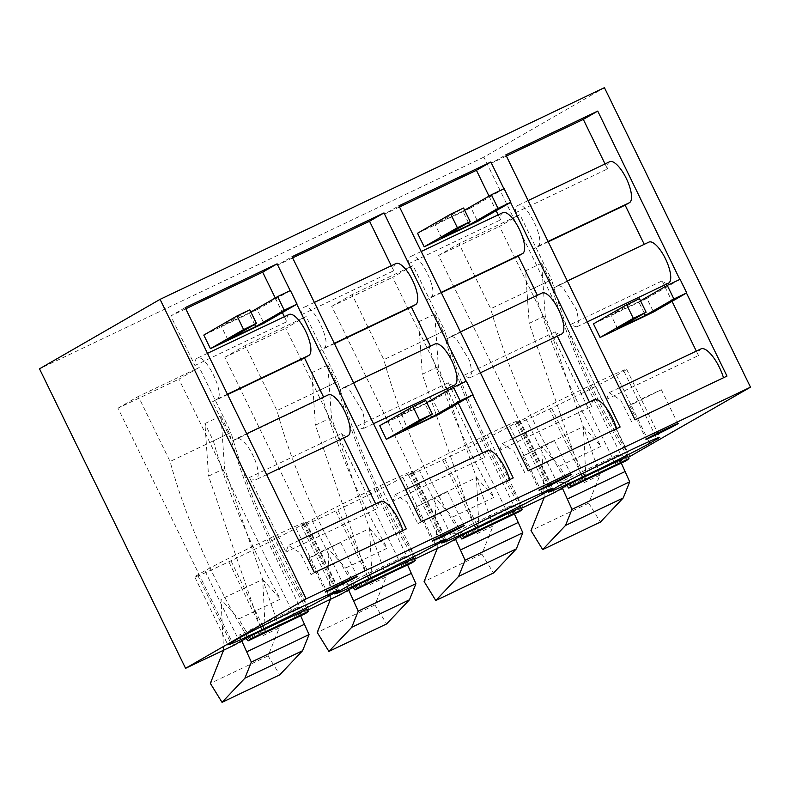 <?xml version="1.0" encoding="UTF-8"?>
<svg xmlns="http://www.w3.org/2000/svg" width="790" height="790" viewBox="0 0 790 790"><rect width="100%" height="100%" fill="white"/><g stroke="black" fill="none" stroke-linecap="round" stroke-linejoin="round"><path stroke-width="0.59" stroke-dasharray="3.95 2.96" d="M343.551 437.976L341.448 433.68L249.531 477.466A22.742 7.791 -115.5 0 0 255.911 479.728A22.742 7.791 -115.5 0 0 255.96 462.683A22.742 7.791 -115.5 0 0 242.718 440.929A22.742 7.791 -115.5 0 0 236.348 438.667A22.742 7.791 -115.5 0 0 236.161 438.766L231.865 441.235L212.589 401.715L216.885 399.236C226.236 395.474 205.074 352.073 196.947 358.364C195.367 359.341 194.686 361.711 194.913 365.484L170.749 315.941L185.186 307.636M406.346 528.846L311.013 574.606L300.091 552.882L288.449 545.436L285.931 552.082L249.531 477.466M207.474 353.347L196.947 358.364M311.013 574.606L314.43 572.641M375.685 503.872L377.837 508.296L285.931 552.082M341.448 433.68A22.742 7.791 -115.5 0 0 347.827 435.942M328.265 394.872A22.742 7.791 -115.5 0 0 328.077 394.97L236.161 438.766M323.604 397.094L328.077 394.97M323.781 397.449L231.865 441.235M227.589 394.566L212.589 401.715M284.39 316.701L286.829 321.698L194.913 365.484M275.256 297.968L282.376 312.554M185.749 308.801L170.749 315.941M686.471 293.021L679.835 279.413M510.557 202.408L503.921 188.8M472.716 394.862L466.08 381.254M296.803 304.239L290.167 290.631M380.365 501.64A25.26 8.66 -115.5 0 0 377.837 508.296M289.051 314.479A22.742 7.791 -115.5 0 0 288.863 314.578A22.742 7.791 -115.5 0 0 286.829 321.698M307.646 610.166L294.591 616.378L307.053 609.208M414.523 559.241L401.468 565.462L413.93 558.283M521.4 508.326L508.355 514.547L520.808 507.368M628.277 457.41L615.232 463.621L627.685 456.452M604.429 87.67L483.855 157.131L629.926 456.62M483.855 157.131L39.5 368.821M726.988 376.089L635.071 419.885M631.654 421.85L620.733 400.125L609.08 392.679L606.562 399.325L570.173 324.71L576.552 326.971L578.813 321.204L576.591 309.927L563.359 288.172C560.624 285.852 558.431 285.131 556.802 286.01L567.329 280.983M552.496 288.478L648.718 242.214L552.496 288.478L533.22 248.959L537.526 246.48C546.877 242.718 525.706 199.317 517.588 205.607C515.998 206.585 515.327 208.955 515.554 212.727L491.39 163.184L505.817 154.88M528.115 200.591L517.588 205.607M506.39 156.045L491.39 163.184M605.031 163.945L607.471 168.942L515.554 212.727M609.692 161.723A22.742 7.791 -115.5 0 0 609.505 161.822A22.742 7.791 -115.5 0 0 607.471 168.942M664.183 285.22L662.089 280.924A22.742 7.791 -115.5 0 0 668.468 283.185M664.933 286.75L672.043 301.336M696.326 351.115L698.479 355.54L606.562 399.325M700.997 348.884A25.26 8.66 -115.5 0 0 698.479 355.54M620.111 427.005L528.194 470.8M524.777 472.766L513.856 451.05L502.203 443.595L499.685 450.251L463.296 375.635L469.665 377.897L471.936 372.12L469.714 360.852L456.482 339.088C453.737 336.767 451.554 336.046 449.915 336.925L460.452 331.899M445.619 339.404L541.831 293.139L445.619 339.404L426.343 299.874L430.639 297.405C440 293.633 418.828 250.233 410.711 256.533C409.121 257.51 408.44 259.88 408.677 263.643L384.513 214.11L398.94 205.795M421.238 251.506L410.711 256.533M399.513 206.96L384.513 214.11M489.02 196.127L496.13 210.713M498.154 214.86L500.593 219.857L408.677 263.643M502.805 212.648A22.742 7.791 -115.5 0 0 502.628 212.737A22.742 7.791 -115.5 0 0 500.593 219.857M557.306 336.145L555.212 331.84A22.742 7.791 -115.5 0 0 561.581 334.101M589.439 402.031L591.601 406.455L499.685 450.251M594.12 399.809A25.26 8.66 -115.5 0 0 591.601 406.455M509.728 479.599A25.26 8.66 -115.5 0 1 509.817 479.895L417.9 523.691L406.978 501.966L395.326 494.51L392.808 501.166L356.409 426.551L362.788 428.812L365.059 423.035L362.837 411.768L349.605 390.013C346.859 387.683 344.677 386.962 343.038 387.841L353.565 382.814M338.742 390.319L434.954 344.055L338.742 390.319L319.466 350.8L323.762 348.321C333.113 344.549 311.951 301.148 303.824 307.448C302.244 308.426 301.563 310.796 301.79 314.568L277.636 265.025L292.063 256.71M314.361 302.422L303.824 307.448M417.9 523.691L421.317 521.716M292.636 257.876L277.636 265.025M391.277 265.776L393.706 270.772L301.79 314.568M395.928 263.564A22.742 7.791 -115.5 0 0 395.741 263.663A22.742 7.791 -115.5 0 0 393.706 270.772M450.428 387.06L448.325 382.765A22.742 7.791 -115.5 0 0 454.704 385.026M451.169 388.591L458.289 403.176M482.562 452.947L484.724 457.371L392.808 501.166M487.242 450.725A25.26 8.66 -115.5 0 0 484.724 457.371M509.817 479.895L513.233 477.93M615.232 463.621L499.527 226.404L519.909 214.663L551.627 279.709L490.709 308.732L458.99 243.685L519.909 214.663M554.304 492.644L438.608 255.427L499.527 226.404M508.355 514.547L392.65 277.32L413.032 265.588L444.75 330.635L383.831 359.657L352.103 294.611L413.032 265.588M447.426 543.569L331.731 306.342L392.65 277.32M401.468 565.462L285.773 328.245L306.145 316.504L337.873 381.55L276.954 410.573L245.226 345.526L306.145 316.504M340.549 594.485L224.854 357.268L285.773 328.245M294.591 616.378L178.895 379.161L199.268 367.419L230.996 432.466L170.077 461.488L138.349 396.442L199.268 367.419M233.672 645.4L117.967 408.183L178.895 379.161M308.584 608.32A250.786 85.952 64.5 0 1 230.996 432.466M354.542 586.427A250.786 85.952 64.5 0 1 276.954 410.573M224.854 357.268L245.226 345.526M415.461 557.404A250.786 85.952 64.5 0 1 337.873 381.55M461.419 535.511A250.786 85.952 64.5 0 1 383.831 359.657M331.731 306.342L352.103 294.611M522.338 506.489A250.786 85.952 64.5 0 1 444.75 330.635M568.296 484.586A250.786 85.952 64.5 0 1 490.709 308.732M438.608 255.427L458.99 243.685M629.215 455.563A250.786 85.952 64.5 0 1 551.627 279.709M247.655 637.342A250.786 85.952 64.5 0 1 170.077 461.488M117.967 408.183L138.349 396.442M443.516 493.227L415.876 507.032L437.502 496.94L447.584 491.568L443.516 493.227M402.821 477.229A56.712 1.432 154 0 1 386.3 486.008A56.712 1.432 154 0 1 337.844 509.866L335.701 510.893A56.712 1.432 154 0 1 301.622 526.021A56.712 1.432 154 0 1 304.496 524.076L311.813 519.86A54.194 1.363 154 0 1 373.907 488.664L380.326 485.613A54.194 1.363 154 0 1 411.481 471.492A54.194 1.363 154 0 1 412.894 471.156A54.194 1.363 154 0 1 410.138 473.013L402.821 477.229L435.132 543.461M442.588 459.968L444.721 458.951A56.712 1.432 154 0 0 493.177 435.083A56.712 1.432 154 0 0 509.708 426.314L517.025 422.097A54.194 1.363 154 0 0 519.771 420.231A54.194 1.363 154 0 0 518.368 420.576A54.194 1.363 154 0 0 487.203 434.697L480.784 437.749A54.194 1.363 154 0 0 418.69 468.944L411.373 473.151A56.712 1.432 154 0 0 408.499 475.106A56.712 1.432 154 0 0 442.588 459.968L474.336 525.083M525.577 418.019L518.26 422.235A56.712 1.432 154 0 0 515.376 424.181A56.712 1.432 154 0 0 549.465 409.052L551.598 408.035A56.712 1.432 154 0 0 616.585 375.388L623.903 371.172A54.194 1.363 154 0 0 626.648 369.315A54.194 1.363 154 0 0 594.08 383.772L587.671 386.833A54.194 1.363 154 0 0 525.577 418.019L558.708 485.959M633.708 403.532L661.349 389.727L639.712 399.819L629.63 405.191L633.708 403.532M204.936 570.775L197.619 574.992A56.712 1.432 154 0 0 194.745 576.937A56.712 1.432 154 0 0 228.823 561.808L230.966 560.791A56.712 1.432 154 0 0 279.423 536.924A56.712 1.432 154 0 0 295.944 528.145L303.261 523.928A54.194 1.363 154 0 0 306.007 522.072A54.194 1.363 154 0 0 304.604 522.407A54.194 1.363 154 0 0 273.439 536.529L267.03 539.59A54.194 1.363 154 0 0 204.936 570.775L238.067 638.715M313.067 556.288L340.707 542.483L319.081 552.575L308.989 557.947L313.067 556.288M550.393 442.301L522.753 456.116L544.389 446.024L554.471 440.642L550.393 442.301M662.089 280.924L570.173 324.71M548.221 241.809L533.22 248.959M555.212 331.84L463.296 375.635M441.343 292.735L426.343 299.874M448.325 382.765L356.409 426.551M334.466 343.65L319.466 350.8M621.295 463.068L617.346 454.971L622.234 454.793L626.431 460.619M627.615 456.334A250.786 85.952 64.5 0 1 550.028 280.48L541.594 263.188L545.238 315.714L599.946 475.096L588.698 503.121L600.39 522.081M622.234 454.793L564.524 482.295L566.795 485.455M564.524 482.295L559.636 482.463L562.342 488.023M617.346 454.971L559.636 482.463M588.698 503.121L530.989 530.613M599.946 475.096L583.909 482.729L585.913 477.723L544.231 497.582M545.238 315.714L529.201 323.357L583.909 482.729M541.594 263.188L525.567 270.822L529.201 323.357M550.028 280.48L534 288.113L525.567 270.822M569.896 483.826A250.786 85.952 64.5 0 1 559.369 466.189L601.052 446.33A250.786 85.952 64.5 0 1 534 288.113M544.231 497.453L541.624 446.538L559.369 466.189M585.913 477.723L583.306 426.679L541.624 446.538M583.306 426.679L601.052 446.33M514.418 513.984L510.468 505.886L515.356 505.719L519.553 511.545M520.738 507.249A250.786 85.952 64.5 0 1 443.151 331.395L434.717 314.104L438.361 366.639L493.059 526.012L481.821 554.037L493.513 572.997M515.356 505.719L457.637 533.211L459.918 536.37M457.637 533.211L452.749 533.378L455.465 538.938M510.468 505.886L452.749 533.378M481.821 554.037L424.112 581.539M493.059 526.012L477.032 533.645L479.036 528.648L437.354 548.507M438.361 366.639L422.324 374.272L477.032 533.645M434.717 314.104L418.69 321.747L422.324 374.272M443.151 331.395L427.113 339.029L418.69 321.747M463.019 534.741A250.786 85.952 64.5 0 1 452.492 517.104L494.175 497.246A250.786 85.952 64.5 0 1 427.113 339.029M437.344 548.369L434.747 497.453L452.492 517.104M479.036 528.648L476.429 477.594L434.747 497.453M476.429 477.594L494.175 497.246M407.541 564.899L403.591 556.802L408.479 556.634L412.666 562.46M413.851 558.165A250.786 85.952 64.5 0 1 336.273 382.311L327.84 365.029L331.474 417.555L386.182 576.927L374.944 604.962L386.636 623.922M408.479 556.634L350.76 584.126L353.041 587.296M350.76 584.126L345.872 584.304L348.588 589.854M403.591 556.802L345.872 584.304M374.944 604.962L317.225 632.454M386.182 576.927L370.154 584.57L372.159 579.564L330.477 599.422M331.474 417.555L315.447 425.188L370.154 584.57M327.84 365.029L311.803 372.663L315.447 425.188M336.273 382.311L320.236 389.954L311.803 372.663M356.142 585.667A250.786 85.952 64.5 0 1 345.605 568.03L387.298 548.171A250.786 85.952 64.5 0 1 320.236 389.954M330.467 599.284L327.87 548.369L345.605 568.03M372.159 579.564L369.552 528.51L327.87 548.369M369.552 528.51L387.298 548.171M300.664 615.825L296.714 607.727L301.592 607.55L305.789 613.376M306.974 609.09A250.786 85.952 64.5 0 1 229.386 433.226L220.963 415.945L224.597 468.47L279.304 627.852L268.067 655.878L279.759 674.838M301.592 607.55L243.883 635.051L246.154 638.211M243.883 635.051L238.995 635.219L241.701 640.779M296.714 607.727L238.995 635.219M268.067 655.878L210.347 683.37M279.304 627.852L263.277 635.486L265.282 630.479L223.6 650.338M224.597 468.47L208.57 476.113L263.277 635.486M220.963 415.945L204.926 423.578L208.57 476.113M229.386 433.226L213.359 440.869L204.926 423.578M249.265 636.582A250.786 85.952 64.5 0 1 238.728 618.945L280.411 599.087A250.786 85.952 64.5 0 1 213.359 440.869M223.59 650.21L220.993 599.294L238.728 618.945M265.282 630.479L262.675 579.435L220.993 599.294M262.675 579.435L280.411 599.087M644.334 313.255L638.755 301.829L610.966 315.072L639.485 298.64M640.542 300.802L638.755 301.829M680.101 279.295L646.911 298.413L653.537 312.001M593.468 323.87L646.911 298.413M617.592 328.66L610.966 315.072M430.57 415.096L425 403.67L397.212 416.903L425.731 400.481M426.788 402.643L425 403.67M466.347 381.126L433.147 400.254L439.773 413.841M379.714 425.711L433.147 400.254M403.838 430.491L397.212 416.903M417.555 233.248L470.998 207.79L477.624 221.378M468.421 222.632L462.841 211.207L435.053 224.449L463.572 208.017M462.841 211.207L464.629 210.18M504.188 188.672L470.998 207.79M441.679 238.037L435.053 224.449M203.8 335.088L257.234 309.631L263.87 323.219M254.656 324.473L249.087 313.047L221.299 326.29L249.818 309.858M249.087 313.047L250.874 312.02M290.434 290.503L257.234 309.631M227.925 339.878L221.299 326.29M227.411 394.22L216.885 399.236M410.138 473.013L442.874 540.113M337.844 509.866L369.572 574.932M335.701 510.893L367.459 575.999M304.496 524.076L337.636 592.016M311.813 519.86L344.954 587.8M373.907 488.664L407.048 556.604M380.326 485.613L413.456 553.553M411.373 473.151L444.513 541.091M418.69 468.944L451.831 536.874M480.784 437.749L513.925 505.689M487.203 434.697L520.333 502.628M517.025 422.097L549.751 489.188M509.708 426.314L542.009 492.545M444.721 458.951L476.459 524.017M594.08 383.772L627.221 451.712M587.671 386.833L620.802 454.773M623.903 371.172L656.628 438.272M616.585 375.388L648.886 441.63M551.598 408.035L583.336 473.101M549.465 409.052L581.223 474.158M518.26 422.235L551.39 490.175M273.439 536.529L306.579 604.469M267.03 539.59L300.17 607.52M303.261 523.928L335.987 591.029M295.944 528.145L328.255 594.386M230.966 560.791L262.695 625.848M228.823 561.808L260.582 626.914M197.619 574.992L230.749 642.932M548.053 241.464L537.526 246.48M441.175 292.389L430.639 297.405M334.298 343.304L323.762 348.321M266.635 474.622L255.911 479.728M246.687 433.74L236.348 438.667M298.768 540.518L288.449 545.436M415.876 507.032L432.436 541.002M447.584 491.568L464.155 525.538M301.622 526.021L334.762 593.962M412.894 471.156L446.024 539.096M408.499 475.106L441.64 543.036M519.771 420.231L552.901 488.171M626.648 369.315L659.788 437.255M515.376 424.181L548.517 492.121M661.349 389.727L677.919 423.697M629.63 405.191L646.2 439.161M306.007 522.072L339.147 590.012M194.745 576.937L227.875 644.877M340.707 542.483L357.278 576.453M308.989 557.947L325.559 591.917M522.753 456.116L539.323 490.086M554.471 440.642L571.032 474.612M619.409 387.762L609.08 392.679M587.266 321.866L576.552 326.971M512.522 438.677L502.203 443.595M480.389 372.791L469.665 377.897M405.645 489.593L395.326 494.51M373.512 423.707L362.788 428.812"/><path stroke-width="1.19" d="M296.803 304.239L406.346 528.846L314.43 572.641L185.186 307.636L277.102 263.84L262.665 272.155L275.256 297.968M343.551 437.976L375.685 503.872M266.635 474.622L347.827 435.942A22.742 7.791 -115.5 0 0 347.876 418.897A22.742 7.791 -115.5 0 0 334.634 397.133A22.742 7.791 -115.5 0 0 328.265 394.872L246.687 433.74M207.474 353.347L289.051 314.479A22.742 7.791 -115.5 0 1 305.74 331.385A22.742 7.791 -115.5 0 1 308.801 355.451L304.506 357.929L323.604 397.094M304.506 357.929L227.589 394.566M282.376 312.554L284.39 316.701M262.665 272.155L185.749 308.801M160.074 299.361L306.145 598.86L185.571 668.32L39.5 368.821L160.074 299.361L604.429 87.67L750.5 387.169L306.145 598.86M686.471 293.021L726.988 376.089L635.071 419.885L505.817 154.88L597.734 111.084L583.306 119.399L506.39 156.045M679.835 279.413L597.734 111.084M510.557 202.408L620.111 427.005L528.194 470.8L398.94 205.795L490.857 162.009L476.429 170.314L399.513 206.96M503.921 188.8L490.857 162.009M472.716 394.862L513.233 477.93L421.317 521.716L292.063 256.71L383.979 212.925L369.552 221.239L292.636 257.876M466.08 381.254L383.979 212.925M290.167 290.631L277.102 263.84M402.851 530.515A25.26 8.66 -115.5 0 0 380.365 501.64L298.768 540.518M185.571 668.32L233.672 645.4L247.655 637.342L307.053 609.208M413.93 558.283L354.542 586.427L340.549 594.485L307.646 610.166M520.808 507.368L461.419 535.511L447.426 543.569L414.523 559.241M627.685 456.452L568.296 484.586L554.304 492.644L521.4 508.326M750.5 387.169L628.277 457.41M460.086 527.197C447.12 533.013 422.097 545.92 436.515 539.343C449.48 533.517 474.504 520.62 460.086 527.197L464.155 525.538M432.436 541.002L436.515 539.343M442.874 540.113L443.279 540.952L419.431 553.938L368.841 578.823C340.628 592.174 330.22 596.569 337.636 592.016L334.762 593.962M337.636 592.016L344.954 587.8C352.942 583.129 382.706 568.178 407.048 556.604L444.622 539.432C446.863 538.632 446.419 539.136 443.279 540.952M446.024 539.096L444.622 539.432M476.459 524.017L477.861 526.89L475.718 527.908C447.505 541.249 437.097 545.643 444.513 541.091L441.64 543.036M444.513 541.091L451.831 536.874C459.829 532.213 489.593 517.262 513.925 505.689L551.499 488.516C553.75 487.716 553.296 488.22 550.156 490.037L526.318 503.023L477.861 526.89M552.901 488.171L551.499 488.516M656.628 438.272L657.033 439.112C664.114 434.767 654.179 438.964 627.221 451.712L620.802 454.773C596.47 466.337 566.707 481.288 558.708 485.959L548.517 492.121M583.336 473.101L584.738 475.975C610.206 463.858 641.352 448.216 649.716 443.328L659.788 437.255M584.738 475.975L582.595 476.992C554.383 490.333 543.984 494.728 551.39 490.175M650.269 437.502C663.235 431.686 688.258 418.779 673.84 425.356C660.884 431.182 635.851 444.079 650.269 437.502L646.2 439.161M677.919 423.697L673.84 425.356M335.987 591.029L336.402 591.868C339.542 590.051 339.986 589.547 337.745 590.347L300.17 607.52C275.829 619.093 246.065 634.044 238.067 638.715L227.875 644.877M339.147 590.012L337.745 590.347M336.402 591.868L312.554 604.864L261.964 629.749C233.741 643.09 223.343 647.484 230.749 642.932M329.637 590.258C342.593 584.432 367.626 571.535 353.199 578.112C340.243 583.938 315.21 596.835 329.637 590.258L325.559 591.917M357.278 576.453L353.199 578.112M566.963 476.271C553.997 482.098 528.974 494.994 543.392 488.418C556.357 482.601 581.381 469.704 566.963 476.271L571.032 474.612M539.323 490.086L543.392 488.418M583.306 119.399L605.031 163.945M644.245 244.337L625.137 205.173L629.442 202.694A22.742 7.791 -115.5 0 0 626.381 178.629A22.742 7.791 -115.5 0 0 609.692 161.723L528.115 200.591M587.266 321.866L668.468 283.185A22.742 7.791 -115.5 0 0 668.508 266.141A22.742 7.791 -115.5 0 0 655.275 244.387A22.742 7.791 -115.5 0 0 648.896 242.115L567.329 280.983M664.183 285.22L664.933 286.75M672.043 301.336L696.326 351.115M723.482 377.758A25.26 8.66 -115.5 0 0 700.997 348.884L619.409 387.762M476.429 170.314L489.02 196.127M496.13 210.713L498.154 214.86M537.368 295.253L518.26 256.088L522.555 253.61A22.742 7.791 -115.5 0 0 519.494 229.544A22.742 7.791 -115.5 0 0 502.805 212.648L421.238 251.506M480.389 372.791L561.581 334.101A22.742 7.791 -115.5 0 0 561.631 317.057A22.742 7.791 -115.5 0 0 548.398 295.302A22.742 7.791 -115.5 0 0 542.019 293.041L460.452 331.899M557.306 336.145L589.439 402.031M616.605 428.684A25.26 8.66 -115.5 0 0 594.12 399.809L512.522 438.677M369.552 221.239L391.277 265.776M430.481 346.178L411.383 307.004L415.678 304.535A22.742 7.791 -115.5 0 0 412.617 280.47A22.742 7.791 -115.5 0 0 395.928 263.564L314.361 302.422M373.512 423.707L454.704 385.026A22.742 7.791 -115.5 0 0 454.754 367.982A22.742 7.791 -115.5 0 0 441.521 346.218C438.776 343.897 436.594 343.176 434.954 344.055M450.428 387.06L451.169 388.591M458.289 403.176L482.562 452.947M509.728 479.599A25.26 8.66 -115.5 0 0 487.242 450.725L405.645 489.593M625.137 205.173L548.221 241.809M518.26 256.088L441.343 292.735M411.383 307.004L334.466 343.65M566.795 485.455L568.711 488.121L626.431 460.619L629.008 458.575A250.786 85.952 64.5 0 1 627.615 456.334M621.295 463.068L629.699 481.831L571.98 509.323L562.342 488.023M623.231 497.947L565.512 525.449L542.681 549.573L600.39 522.081L623.231 497.947L629.699 481.831M629.008 458.575L571.288 486.067A250.786 85.952 64.5 0 1 569.896 483.826M568.711 488.121L571.288 486.067M625.364 471.403L567.655 498.905M565.512 525.449L571.98 509.323M544.231 497.453L530.989 530.613L542.681 549.573M459.918 536.37L461.834 539.037L519.553 511.545L522.131 509.491A250.786 85.952 64.5 0 1 520.738 507.249M514.418 513.984L522.812 532.746L465.103 560.248L455.465 538.938M516.354 548.872L458.635 576.364L435.794 600.499L493.513 572.997L516.354 548.872L522.812 532.746M522.131 509.491L464.411 536.983A250.786 85.952 64.5 0 1 463.019 534.741M461.834 539.037L464.411 536.983M518.487 522.328L460.768 549.82M458.635 576.364L465.103 560.248M437.344 548.369L424.112 581.539L435.794 600.499M353.041 587.296L354.957 589.952L412.666 562.46L415.244 560.406A250.786 85.952 64.5 0 1 413.851 558.165M407.541 564.899L415.935 583.672L358.226 611.164L348.588 589.854M409.477 599.788L351.757 627.28L328.916 651.414L386.636 623.922L409.477 599.788L415.935 583.672M415.244 560.406L357.534 587.908A250.786 85.952 64.5 0 1 356.142 585.667M354.957 589.952L357.534 587.908M411.61 573.244L353.89 600.736M351.757 627.28L358.226 611.164M330.467 599.284L317.225 632.454L328.916 651.414M246.154 638.211L248.08 640.878L305.789 613.376L308.367 611.332A250.786 85.952 64.5 0 1 306.974 609.09M300.664 615.825L309.058 634.587L251.339 662.079L241.701 640.779M302.59 650.703L244.88 678.205L222.039 702.33L279.759 674.838L302.59 650.703L309.058 634.587M308.367 611.332L250.657 638.824A250.786 85.952 64.5 0 1 249.265 636.582M248.08 640.878L250.657 638.824M304.723 624.159L247.013 651.661M244.88 678.205L251.339 662.079M223.59 650.21L210.347 683.37L222.039 702.33M667.274 285.397L680.101 279.295L686.727 292.883L673.9 298.985L667.274 285.397L640.542 300.802M673.9 298.985L645.381 315.417L644.334 313.255M645.381 315.417L617.592 328.66L646.111 312.228L633.294 318.34L600.094 337.458L653.537 312.001L686.727 292.883M646.111 312.228L639.485 298.64L626.668 304.752L593.468 323.87L600.094 337.458M626.668 304.752L633.294 318.34M453.519 387.238L466.347 381.126L472.973 394.714L460.145 400.826L453.519 387.238L426.788 402.643M460.145 400.826L431.626 417.258L430.57 415.096M431.626 417.258L403.838 430.491L432.357 414.069L419.529 420.171L386.34 439.299L439.773 413.841L472.973 394.714M432.357 414.069L425.731 400.481L412.903 406.583L379.714 425.711L386.34 439.299M412.903 406.583L419.529 420.171M424.181 246.836L477.624 221.378L510.814 202.26L497.996 208.363L469.467 224.794L441.679 238.037L470.198 221.605L457.38 227.718L424.181 246.836L417.555 233.248L450.754 214.13L457.38 227.718M470.198 221.605L463.572 208.017L450.754 214.13M464.629 210.18L491.36 194.775L504.188 188.672L510.814 202.26M469.467 224.794L468.421 222.632M497.996 208.363L491.36 194.775M210.426 348.676L263.87 323.219L297.06 304.091L284.232 310.203L255.713 326.635L227.925 339.878L256.444 323.446L243.616 329.558L210.426 348.676L203.8 335.088L236.99 315.97L243.616 329.558M256.444 323.446L249.818 309.858L236.99 315.97M250.874 312.02L277.606 296.615L290.434 290.503L297.06 304.091M255.713 326.635L254.656 324.473M284.232 310.203L277.606 296.615M308.801 355.451L227.411 394.22M435.132 543.461L435.962 545.169M369.572 574.932L370.974 577.806M367.459 575.999L368.841 578.823M474.336 525.083L475.718 527.908M549.751 489.188L550.156 490.037M542.009 492.545L542.839 494.254M648.886 441.63L649.716 443.328M581.223 474.158L582.595 476.992M328.255 594.386L329.084 596.085M262.695 625.848L264.097 628.731M260.582 626.914L261.964 629.749M629.442 202.694L548.053 241.464M522.555 253.61L441.175 292.389M415.678 304.535L334.298 343.304M435.142 343.956L353.565 382.814"/></g></svg>
